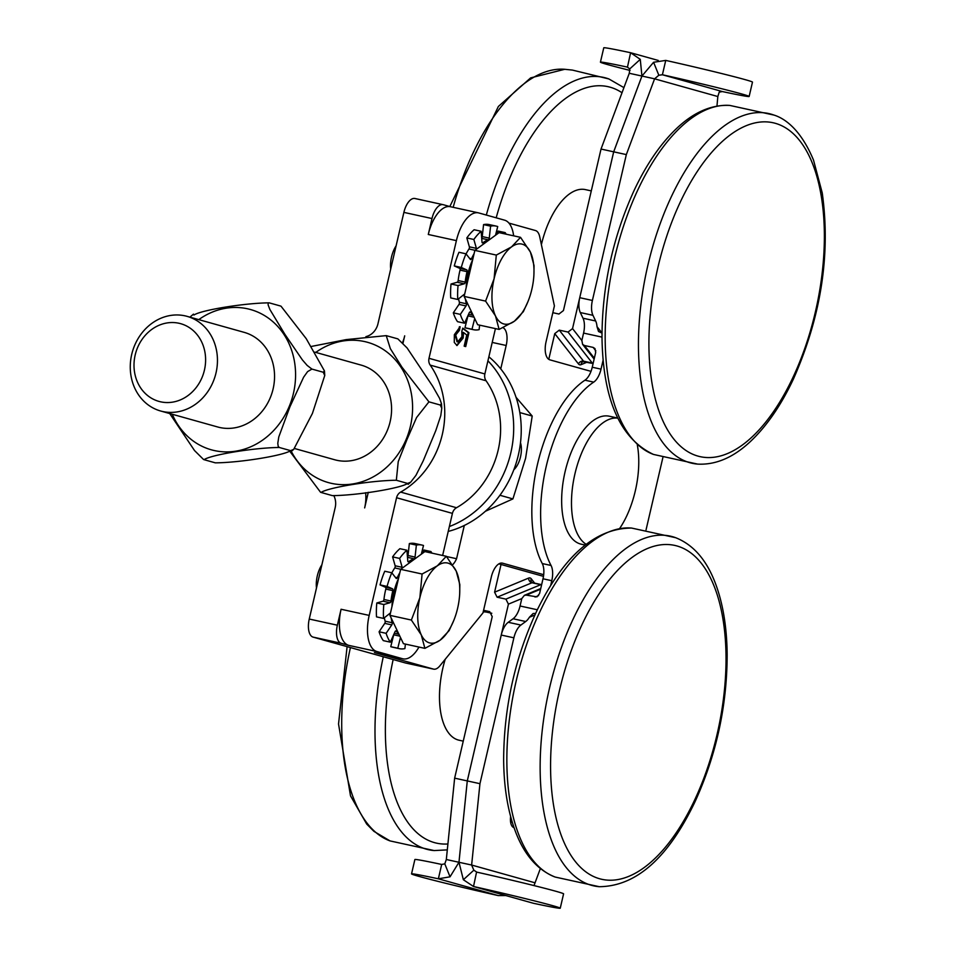<?xml version="1.0" encoding="UTF-8"?>
<svg xmlns="http://www.w3.org/2000/svg" width="956" height="956" viewBox="0 0 956 956"><rect width="100%" height="100%" fill="white"/><g stroke="black" fill="none" stroke-linecap="round" stroke-linejoin="round"><path stroke-width="1.43" d="M463.242 741.139L459.119 740.231A65.51 31.321 -77.7 0 1 441.206 715.052A65.51 31.321 -77.7 0 1 445.185 659.317M483.198 611.9A65.51 31.321 -77.7 0 1 487.13 612.234L491.802 613.262M541.383 244.652A65.51 31.321 -77.7 0 1 585.466 189.623L591.286 190.901M402.536 342.678A40.941 35.946 105.6 0 0 404.699 335.831L402.99 343.156M348.749 645.372L341.196 643.269A16.383 7.827 -77.7 0 1 337.36 625.2L341.077 609.259A32.755 15.655 -77.7 0 0 348.749 645.372L376.855 651.526A32.755 15.655 -77.7 0 1 369.183 615.401L396.561 497.729A8.186 7.194 105.6 0 1 400.648 492.089A83.531 73.337 -74.4 0 0 430.2 365.108A8.186 7.194 105.6 0 1 429.005 358.309L456.394 240.637A32.755 15.655 -77.7 0 1 478.49 212.865A32.755 15.655 -77.7 0 1 478.908 212.973L504.577 220.167A32.755 15.655 -77.7 0 1 513.635 235.821M487.93 360.806L484.871 373.951A8.186 7.194 -74.4 0 0 486.066 380.751A83.531 73.337 105.6 0 1 456.514 507.732A8.186 7.194 -74.4 0 0 452.427 513.384L449.368 526.529A98.265 86.279 -74.4 0 0 487.93 360.806L495.435 328.601M454.363 334.66L460.135 326.713L459.442 330.346L455.701 335.006L457.685 341.866L461.939 336.715L461.832 331.266L462.788 328.111L468.942 332.712L465.715 346.586L464.162 346.156L466.755 335.03L463.564 332.521L463.158 338.03L457.016 345.546L454.267 342.427L454.363 334.66M466.074 253.914A39.208 18.738 -77.7 0 1 468.978 248.99L474.953 250.293M469.372 246.827L466.827 237.936L473.853 239.478L476.399 248.357L469.372 246.827A1.589 0.765 -77.7 0 1 468.978 248.99M466.827 237.936A53.022 25.346 -77.7 0 1 474.128 229.739L481.155 231.28L482.003 242.059A1.589 0.765 102.3 0 0 482.481 242.92A1.589 0.765 102.3 0 0 482.9 242.788L482.147 242.621M482.242 236.586L483.569 224.612L490.595 226.154L489.269 238.116L482.242 236.586A1.589 0.765 -77.7 0 1 481.681 238.032M483.569 224.612A53.022 25.346 -77.7 0 1 489.161 224.576L496.188 226.106A53.022 25.346 -77.7 0 1 497.718 226.548L495.543 235.236M496.606 234.447L498.124 231.065L505.15 232.607L504.589 233.85M479.613 325.136L479.111 329.665A53.022 25.346 -77.7 0 1 473.519 329.712L466.492 328.171A53.022 25.346 -77.7 0 1 464.975 327.729L467.938 315.85L474.068 317.201M466.014 305.944L460.338 314.381A53.022 25.346 -77.7 0 0 464.556 323.212L457.53 321.67A53.022 25.346 -77.7 0 1 453.311 312.839L458.988 304.402L466.014 305.944A1.589 0.765 102.3 0 0 466.397 303.781L459.37 302.239A1.589 0.765 -77.7 0 1 458.988 304.402M459.37 302.239A39.208 18.738 -77.7 0 1 458.569 298.81M464.246 283.789L458.044 285.557A53.022 25.346 -77.7 0 0 457.757 299.467L450.73 297.925A53.022 25.346 -77.7 0 1 451.017 284.016L457.219 282.247L464.246 283.789A1.589 0.765 102.3 0 0 465.19 282.08L458.163 280.538A1.589 0.765 -77.7 0 1 457.219 282.247M458.163 280.538A39.208 18.738 -77.7 0 1 460.039 270.13L467.066 271.671A1.589 0.765 102.3 0 0 466.755 269.891L459.728 268.349A1.589 0.765 -77.7 0 1 460.039 270.13M459.728 268.349L454.279 265.935A53.022 25.346 -77.7 0 1 458.976 252.276L466.002 253.818L470.352 259.387A1.589 0.765 102.3 0 0 470.603 259.554A1.589 0.765 102.3 0 0 471.487 258.777L469.551 258.347M376.855 651.526L402.524 658.72L374.417 652.566A32.755 15.655 -77.7 0 0 374.836 652.673L402.942 658.827A32.755 15.655 -77.7 0 1 402.524 658.72M418.967 647.057A32.755 15.655 -77.7 0 1 402.942 658.827M442.628 555.484L449.368 526.529M391.852 572.871A39.208 18.738 -77.7 0 1 394.756 567.936L400.731 569.25M395.151 565.773L392.605 556.894L399.632 558.423L402.177 567.314L395.151 565.773A1.589 0.765 -77.7 0 1 394.756 567.936M392.605 556.894A53.022 25.346 -77.7 0 1 399.895 548.684L406.921 550.226L407.782 561.005A1.589 0.765 102.3 0 0 408.248 561.865A1.589 0.765 102.3 0 0 408.678 561.734L407.925 561.578M408.021 555.532L409.347 543.57L416.374 545.099L415.047 557.073L408.021 555.532A1.589 0.765 -77.7 0 1 407.459 556.978M409.347 543.57A53.022 25.346 -77.7 0 1 414.94 543.522L421.966 545.063A53.022 25.346 -77.7 0 1 423.496 545.494L421.321 554.181M422.385 553.405L423.902 550.011L430.929 551.552L430.367 552.795M405.392 644.093L404.89 648.61A53.022 25.346 -77.7 0 1 399.297 648.658L392.271 647.116A53.022 25.346 -77.7 0 1 390.753 646.674L393.717 634.808L399.847 636.146M391.781 624.901L386.116 633.326A53.022 25.346 -77.7 0 0 390.335 642.169L383.308 640.628A53.022 25.346 -77.7 0 1 379.09 631.785L384.754 623.36L391.781 624.901A1.589 0.765 102.3 0 0 392.175 622.726L385.149 621.197A1.589 0.765 -77.7 0 1 384.754 623.36M385.149 621.197A39.208 18.738 -77.7 0 1 384.348 617.767M390.024 602.734L383.822 604.503A53.022 25.346 -77.7 0 0 383.535 618.413L376.509 616.871A53.022 25.346 -77.7 0 1 376.795 602.973L382.998 601.205L390.024 602.734A1.589 0.765 102.3 0 0 390.968 601.025L383.942 599.484A1.589 0.765 -77.7 0 1 382.998 601.205M383.942 599.484A39.208 18.738 -77.7 0 1 385.818 589.087L392.844 590.617A1.589 0.765 102.3 0 0 392.534 588.836L385.507 587.295A1.589 0.765 -77.7 0 1 385.818 589.087M385.507 587.295L380.058 584.893A53.022 25.346 -77.7 0 1 384.754 571.234L391.781 572.764L396.131 578.332A1.589 0.765 102.3 0 0 396.382 578.5A1.589 0.765 102.3 0 0 397.266 577.723L395.33 577.305M456.669 345.451L462.453 337.874L462.859 332.365L463.564 332.521M465.022 346.395L468.237 332.557L462.692 328.422M468.942 332.712L468.237 332.557M457.123 341.734L454.996 334.851L458.737 330.19L459.394 326.761M459.442 330.346L458.737 330.19M442.831 204.62L415.155 198.561A16.383 7.827 102.3 0 0 414.94 198.501A16.383 7.827 102.3 0 0 403.886 212.387L431.993 218.542L428.288 234.483A32.755 15.655 -77.7 0 1 450.384 206.711L478.49 212.865M368.287 492.292L364.654 507.911A40.941 35.946 105.6 0 0 365.61 492.722M431.993 218.542A16.383 7.827 -77.7 0 1 443.046 204.656A16.383 7.827 -77.7 0 1 443.261 204.704L450.599 206.759M490.595 226.154A53.022 25.346 -77.7 0 1 496.188 226.106M481.716 238.391L488.337 239.837A1.589 0.765 102.3 0 0 489.269 238.116M488.337 239.837A39.208 18.738 102.3 0 0 482.9 242.788M473.853 239.478A53.022 25.346 -77.7 0 1 481.155 231.28M476.458 249.205A1.589 0.765 102.3 0 0 476.399 248.357M474.092 253.639A39.208 18.738 102.3 0 0 471.487 258.777M454.279 265.935L461.306 267.477A53.022 25.346 -77.7 0 1 466.002 253.818M461.306 267.477L466.755 269.891M467.066 271.671A39.208 18.738 102.3 0 0 465.19 282.08M457.757 299.467L464.03 294.484A1.589 0.765 102.3 0 1 464.449 294.352A1.589 0.765 102.3 0 1 464.604 294.424M465.369 298.977A39.208 18.738 102.3 0 0 466.397 303.781M464.556 323.212L469.253 312.743A1.589 0.765 102.3 0 1 470.137 311.955A1.589 0.765 102.3 0 1 470.388 312.122A39.208 18.738 102.3 0 0 472.766 314.476M474.69 318.503L472.001 329.27L464.975 327.729M473.519 329.712A53.022 25.346 -77.7 0 1 472.001 329.27M505.15 232.607A53.022 25.346 -77.7 0 1 506.19 234.196M466.205 287.529A36.364 17.387 -77.7 0 1 472.694 259.662M460.338 314.381L453.311 312.839M458.044 285.557L451.017 284.016M396.107 245.847A19.538 9.345 102.3 0 0 394.948 247.759A19.538 9.345 102.3 0 0 390.705 269.066M511.556 246.887L520.542 237.339L530.437 252.169A40.941 19.574 102.3 0 0 511.556 246.887A40.941 19.574 102.3 0 0 494.085 278.77L496.307 255.073L511.556 246.887M534.057 265.637L533.914 274.671A40.941 19.574 102.3 0 0 530.437 252.169L534.057 265.637M528.071 301.343L523.338 311.68L514.364 321.228A40.941 19.574 102.3 0 0 528.071 301.343A40.941 19.574 102.3 0 0 531.835 289.345A40.941 19.574 102.3 0 0 533.914 274.671M495.495 315.946L485.588 301.104L494.085 278.77A40.941 19.574 102.3 0 0 495.495 315.946A40.941 19.574 102.3 0 0 514.364 321.228L499.116 329.414L495.495 315.946M499.116 329.414L477.653 324.717L464.138 296.408L485.588 301.104M464.138 296.408L474.857 250.376L496.307 255.073M474.857 250.376L499.08 232.643L520.542 237.339M416.374 545.099A53.022 25.346 -77.7 0 1 421.966 545.063M407.495 557.336L414.115 558.794A1.589 0.765 102.3 0 0 415.047 557.073M414.115 558.794A39.208 18.738 102.3 0 0 408.678 561.734M399.632 558.423A53.022 25.346 -77.7 0 1 406.921 550.226M402.237 568.151A1.589 0.765 102.3 0 0 402.177 567.314M399.871 572.596A39.208 18.738 102.3 0 0 397.266 577.723M380.058 584.893L387.084 586.422A53.022 25.346 -77.7 0 1 391.781 572.764M387.084 586.422L392.534 588.836M392.844 590.617A39.208 18.738 102.3 0 0 390.968 601.025M383.535 618.413L389.809 613.429A1.589 0.765 102.3 0 1 390.227 613.298A1.589 0.765 102.3 0 1 390.383 613.37M391.147 617.923A39.208 18.738 102.3 0 0 392.175 622.726M390.335 642.169L395.031 631.689A1.589 0.765 102.3 0 1 395.915 630.9A1.589 0.765 102.3 0 1 396.166 631.068A39.208 18.738 102.3 0 0 398.544 633.422M400.468 637.449L397.78 648.216L390.753 646.674M399.297 648.658A53.022 25.346 -77.7 0 1 397.78 648.216M430.929 551.552A53.022 25.346 -77.7 0 1 431.969 553.142M391.984 606.474A36.364 17.387 -77.7 0 1 398.473 578.607M386.116 633.326L379.09 631.785M383.822 604.503L376.795 602.973M321.885 564.793A19.538 9.345 102.3 0 0 320.726 566.705A19.538 9.345 102.3 0 0 316.484 588.024M437.334 565.832L446.321 556.284L456.215 571.126A40.941 19.574 102.3 0 0 437.334 565.832A40.941 19.574 102.3 0 0 419.863 597.727L422.086 574.018L437.334 565.832M459.836 584.594L459.693 593.616A40.941 19.574 102.3 0 0 456.215 571.126L459.836 584.594M453.849 620.289L449.117 630.625L440.142 640.173A40.941 19.574 102.3 0 0 453.849 620.289A40.941 19.574 102.3 0 0 457.613 608.291A40.941 19.574 102.3 0 0 459.693 593.616M421.273 634.892L411.367 620.05L419.863 597.727A40.941 19.574 102.3 0 0 421.273 634.892A40.941 19.574 102.3 0 0 440.142 640.173L424.894 648.359L421.273 634.892M424.894 648.359L403.432 643.663L389.917 615.353L411.367 620.05M389.917 615.353L400.636 569.322L422.086 574.018M400.636 569.322L424.858 551.588L446.321 556.284M314.835 352.143L361.225 365.132A49.138 43.14 105.6 0 1 389.522 424.082A49.138 43.14 105.6 0 1 334.72 459.764L294.579 448.519M162.723 411.522A49.138 43.14 -74.4 0 0 215.721 374.119A49.138 43.14 -74.4 0 0 187.113 316.364A49.138 43.14 -74.4 0 0 132.322 352.047A49.138 43.14 -74.4 0 0 160.608 410.996A49.138 43.14 -74.4 0 0 162.723 411.522M187.113 316.364L244.21 332.365A49.138 43.14 105.6 0 1 272.819 390.108A49.138 43.14 105.6 0 1 219.82 427.523A49.138 43.14 105.6 0 1 217.705 426.985L160.608 410.996M520.494 442.783A17.196 8.222 -77.7 0 1 513.838 469.743M160.668 401.831A40.343 35.42 105.6 0 1 144.392 336.345A40.343 35.42 105.6 0 1 204.357 349.466A40.343 35.42 105.6 0 1 160.668 401.831M485.373 511.281L512.918 498.913L525.597 458.33L532.205 416.039L516.073 397.338M499.928 495.268L512.918 498.913M519.825 412.574L532.205 416.039M403.886 212.387L377.955 323.821A16.383 14.376 -74.4 0 1 365.921 336.632M543.701 574.699L502.581 563.18A16.383 7.827 102.3 0 0 502.366 563.132A16.383 7.827 102.3 0 0 491.312 577.018L482.971 612.904L439.82 665.902A16.383 7.827 -77.7 0 1 433.594 669.14A16.383 7.827 -77.7 0 1 433.391 669.081L405.284 662.926L313.09 637.114A16.383 7.827 102.3 0 1 309.254 619.046L335.186 507.624A16.383 14.376 -74.4 0 0 333.919 495.865M498.889 563.873L543.486 576.36M433.391 669.081L374.417 652.566M508.95 223.107L535.444 230.527A16.383 7.827 -77.7 0 1 539.698 236.694L554.408 305.908L546.055 341.794A16.383 7.827 102.3 0 0 549.891 359.85L590.999 371.358M503.023 327.681A16.383 7.827 -77.7 0 1 506.19 345.486L500.753 368.885M464.317 525.453L456.574 558.722A16.383 7.827 -77.7 0 1 452.606 564.781M446.5 556.512L456.574 558.722M448.233 531.417A98.265 86.279 -74.4 0 0 518.355 455.008A98.265 86.279 -74.4 0 0 488.863 356.803M311.25 346.466L346.18 339.607L386.236 335.628L390.347 348.653L401.938 367.152L428.933 401.843L416.565 417.545L406.993 439.473L398.234 461.629L396.334 480.259C371.956 480.414 328.255 487.488 321.037 492.448L332.365 495.626C356.755 495.471 400.445 488.397 407.662 483.437L410.733 482.123L415.968 475.323L423.209 460.864L435.769 430.678L440.788 415.609L441.78 408.284L440.262 405.021L441.457 403.659L439.581 398.353L432.662 386.2L407.065 347.924L397.899 338.914M410.745 482.123L408.116 484.345L407.662 483.437L396.334 480.259M320.571 492.28L290.337 451.997M440.262 405.021L428.933 401.843M397.565 338.794L386.236 335.628M193.925 315.038C201.142 310.079 244.832 303.004 269.222 302.849L268.194 303.064L268.122 304.868L269.891 309.505L284.924 334.373L302.407 359.934L307.163 365.419L311.919 369.076L307.605 371.609L303.614 377.19L289.967 406.694L278.794 436.904L277.79 443.309L278.208 446.368L279.319 447.48C254.929 447.635 211.24 454.709 204.022 459.681L215.339 462.847C239.729 462.692 283.418 455.618 290.648 450.658L293.719 449.344L312.421 413.434L324.753 375.505L323.248 372.243L324.431 370.88L306.255 338.711L281.016 306.195M189.981 317.177L190.841 316.352M203.556 459.501L194.51 450.539L169.726 413.554M291.09 451.555L290.648 450.658L279.319 447.48M269.222 302.849L280.538 306.016M311.919 369.076L323.248 372.243M646.053 529.851L662.878 457.565M540.582 589.207L526.29 595.134L536.961 596.867L539.566 593.58L543.008 578.786A16.383 7.827 102.3 0 0 542.267 563.55L551.05 565.474A106.463 50.895 -77.7 0 1 546.211 466.468A106.463 50.895 -77.7 0 1 593.724 382.113A16.383 7.827 102.3 0 0 601.025 369.147L603.116 360.137M551.05 565.474A16.383 7.827 -77.7 0 1 551.791 580.71L550.668 585.538M617.707 418.059L609.295 416.219A65.51 31.321 102.3 0 0 602.256 416.302A65.51 31.321 102.3 0 0 563.335 480.605A65.51 31.321 102.3 0 0 581.284 544.215L585.156 545.063M540.355 868.562L534.01 885.579M560.252 908.2A65.51 1.589 13.1 0 1 533.424 903.277L473.507 886.499A65.51 1.589 13.1 0 1 560.252 908.2L563.586 893.848A65.51 1.589 13.1 0 0 476.841 872.147L473.829 870.199L471.631 865.037L458.976 862.276L463.361 879.735L473.507 886.499L476.566 872.075M473.829 870.199L463.361 879.735M534.858 614.995L529.373 617.277A16.383 7.827 -77.7 0 1 525.728 621.52L513.073 618.759L508.234 622.296L520.877 625.069L525.728 621.52M520.877 625.069A16.383 7.827 102.3 0 0 513.886 637.819L479.948 783.681L471.631 865.037L534.87 882.758M510.624 816.52A12.285 5.867 102.3 0 0 514.029 827.645M513.886 637.819L501.243 635.059L467.293 780.921L479.948 783.681M521.785 598.599L508.425 604.144L467.281 780.921L458.976 862.276L446.321 859.504L444.791 863.854L441.696 864.451A65.51 1.589 -166.9 0 0 414.88 859.528L411.534 873.892A65.51 1.589 -166.9 0 0 498.279 895.593L505.748 895.557M529.373 617.277L533.125 613.513L535.611 613.394M526.29 595.134L524.39 595.325L521.785 598.611L520.064 605.996L537.332 609.773M501.243 635.059A16.383 7.827 -77.7 0 1 508.234 622.296M513.073 618.759A16.383 7.827 102.3 0 0 520.064 605.996M511.89 821.025A12.285 5.867 -77.7 0 1 510.731 822.877M441.696 864.451L438.362 878.803A65.51 1.589 -166.9 0 0 411.534 873.892M483.569 610.298L489.687 611.637L492.221 616.644L454.638 778.148L467.281 780.921L458.964 862.264L450.037 876.819L438.362 878.803L498.279 895.593M454.638 778.148L446.321 859.504M497.108 597.201L505.891 599.125L540.738 584.69L531.954 582.766L497.108 597.201L494.587 592.194L528.668 578.069A4.099 3.418 -112.5 0 0 531.954 582.766A4.099 1.96 102.3 0 1 532.6 582.694L541.383 584.606A4.099 1.96 -77.7 0 0 540.738 584.69A4.099 3.418 -112.5 0 1 541.574 584.988M508.425 604.144L505.891 599.125M501.04 564.47L494.587 592.194M444.791 863.854L450.037 876.819M722.318 91.549L662.4 74.759L658.827 75.237L654.585 78.822L641.942 76.05L653.593 62.271L665.735 60.407L662.4 74.759A65.51 1.589 13.1 0 1 749.145 96.472A65.51 1.589 13.1 0 1 722.318 91.549L719.223 92.146L717.825 96.532L716.964 106.08M658.827 75.237L653.593 62.271M592.959 315.325L595.66 320.989L583.017 318.217L580.304 312.552L592.959 315.325A16.383 7.827 -77.7 0 1 592.397 300.459L626.335 154.597L654.585 78.822L717.825 96.532M601.993 332.999L597.01 326.641A16.383 7.827 102.3 0 0 595.66 320.989M592.397 300.459L579.742 297.686L613.692 151.825L641.942 76.05L629.275 73.277L629.789 68.88L627.255 67.075A65.51 1.589 -166.9 0 0 600.428 62.152A65.51 1.589 -166.9 0 0 630.064 70.433M581.846 340.491L572.536 328.601L613.68 151.825L626.335 154.597M597.01 326.641L598.516 331.493L601.993 333.106M594.345 358.213L584.379 345.486L582.586 344.327L581.857 340.479L583.578 333.082L601.993 337.121M601.025 369.147L592.242 367.224L595.684 352.429L594.955 348.57L593.162 347.41L595.803 350.78M583.017 318.217A16.383 7.827 -77.7 0 1 583.578 333.082M579.742 297.686A16.383 7.827 102.3 0 0 580.304 312.552M584.379 345.486L593.162 347.41M542.267 563.55A106.463 50.895 -77.7 0 1 537.427 464.544A106.463 50.895 -77.7 0 1 584.941 380.201L593.724 382.113M592.242 367.224A16.383 7.827 -77.7 0 1 584.941 380.201M665.735 60.407A65.51 1.589 13.1 0 1 752.48 82.108L749.145 96.472M627.471 67.123L630.59 52.723A65.51 1.589 -166.9 0 0 603.774 47.8L600.428 62.152M658.278 60.443L630.59 52.723L640.269 59.356L641.93 76.05L613.68 151.825L601.025 149.052L629.275 73.277M548.768 359.337L554.755 333.62L578.488 363.949A8.186 3.92 102.3 0 0 581.069 364.666L587.008 362.205M559.26 330.143L568.043 332.067L592.302 363.065L583.519 361.153L559.26 330.143L554.755 333.62M572.536 328.601L568.043 332.067M552.831 312.684L558.949 314.034L563.442 310.557L601.025 149.052M629.789 68.88L640.269 59.356M617.743 418.13A65.51 31.321 102.3 0 0 612.091 418.453A65.51 31.321 102.3 0 0 574.186 477.271A65.51 31.321 102.3 0 0 586.124 544.299M619.631 528.525A65.51 31.321 102.3 0 0 637.282 444.779M575.034 615.126A179.011 85.586 102.3 0 0 559.917 858.392A179.011 85.586 102.3 0 0 599.281 886.702C636.194 886.308 668.089 858.01 694.976 801.845C716.307 755.073 727.038 705.994 727.158 654.621C726.883 626.921 722.891 602.973 715.184 582.766C706.353 559.678 693.184 544.657 675.665 537.702A179.011 85.586 102.3 0 0 575.034 615.126M583.817 620.838A170.873 81.69 -77.7 0 1 725.09 636.302A170.873 81.69 -77.7 0 1 605.829 879.974A170.873 81.69 -77.7 0 1 583.817 620.838M599.281 886.702L555.149 877.046A179.011 85.586 -77.7 0 1 526.637 851.103A179.011 85.586 -77.7 0 1 541.741 607.837A179.011 85.586 -77.7 0 1 631.522 528.047L675.665 537.702M347.1 646.638L338.532 723.991L350.505 795.846L366.71 824.084L373.927 831.35L390.024 840.91A179.011 85.586 -77.7 0 1 346.442 773.679A179.011 85.586 -77.7 0 1 350.422 647.571M383.284 656.772A179.011 85.586 102.3 0 0 379.723 780.956A179.011 85.586 102.3 0 0 434.167 850.565L390.024 840.91M447.91 843.981A170.873 81.69 -77.7 0 1 389.881 777.491A170.873 81.69 -77.7 0 1 393.155 659.532M453.168 207.321A179.011 85.586 -77.7 0 1 564.745 69.298L530.64 77.89L498.387 106.451L449.822 206.544M623.921 87.629L608.888 78.954A179.011 85.586 102.3 0 0 599.938 76.779A179.011 85.586 102.3 0 0 486.329 215.052M496.188 217.813A170.873 81.69 -77.7 0 1 622.021 92.744M774.013 115.09A179.011 85.586 102.3 0 0 705.958 142.707A179.011 85.586 102.3 0 0 638.548 336.548A179.011 85.586 102.3 0 0 697.629 464.102C716.438 465.094 734.662 456.956 752.312 439.7C767.811 424.524 781.482 404.364 793.325 379.233C821.12 316.496 830.764 254.404 822.244 192.933L813.508 160.094C799.754 126.981 782.546 117.696 774.013 115.09L729.87 105.435A179.011 85.586 -77.7 0 0 672.677 135.417A179.011 85.586 -77.7 0 0 605.745 318.193A179.011 85.586 -77.7 0 0 653.498 454.435L697.629 464.102M821.204 195.825A170.873 81.69 -77.7 0 1 714.479 457.183A170.873 81.69 -77.7 0 1 674.076 216.283A170.873 81.69 -77.7 0 1 821.204 195.825M429.005 358.309L484.871 373.951M396.561 497.729L452.427 513.384M463.158 338.03L462.453 337.874M457.554 341.83L456.849 341.674M455.701 335.006L454.996 334.851M428.288 234.483L456.394 240.637M369.183 615.401L341.077 609.259M400.648 492.089L456.514 507.732M430.2 365.108L486.066 380.751M473.148 315.277L468.571 314.273M463.505 294.89L464.449 295.093M398.927 634.222L394.35 633.219M389.283 613.836L390.227 614.051M309.254 619.046L337.36 625.2M492.209 342.427L506.19 345.486M313.09 637.114L341.196 643.269M291.317 451.375A72.823 63.933 -74.4 0 0 394.924 458.414A72.823 63.933 -74.4 0 0 375.875 345.355A72.823 63.933 -74.4 0 0 315.791 352.406M172.271 414.259A72.823 63.933 -74.4 0 0 203.066 446.775A72.823 63.933 -74.4 0 0 295.535 372.087A72.823 63.933 -74.4 0 0 198.764 319.639M533.424 903.277L473.507 886.499M535.073 597.058L538.61 595.588M551.791 580.71L543.008 578.786M532.6 582.694L531.536 582.085A4.099 3.346 141.9 0 1 531.249 578.786L534.655 583.136M528.668 578.069A8.186 3.92 -77.7 0 1 531.249 578.786M593.186 363.149A4.099 3.346 141.9 0 1 592.302 363.065A4.099 1.96 102.3 0 0 592.947 363.507L583.017 361.655A4.099 3.418 -112.5 0 0 581.069 364.666M578.488 363.949A4.099 3.346 141.9 0 1 583.519 361.153A4.099 1.96 -77.7 0 0 584.164 361.583M555.149 877.046C537.642 870.091 524.474 855.094 515.643 832.043C507.911 811.775 503.908 787.756 503.645 759.972C503.86 706.795 515.248 656.39 537.81 608.781C564.458 555.173 595.696 528.262 631.522 528.047M434.167 850.565L447.3 849.884M608.888 78.954L572.417 70.087L564.745 69.298M653.486 454.435C620.121 438.649 602.961 399.632 601.993 337.36C602.149 285.964 612.904 236.885 634.246 190.148C646.065 165.101 659.7 145.013 675.139 129.873C692.801 112.581 711.049 104.443 729.87 105.435M457.685 341.866L456.992 341.71M405.487 662.986L433.594 669.14M414.94 198.501L443.046 204.656M441.78 408.284L441.457 403.659M193.471 314.13L190.841 316.34M293.719 449.356L291.09 451.567M324.765 375.517L324.442 370.88M524.39 595.325L540.738 588.538M594.13 359.098L582.586 344.327"/></g></svg>
